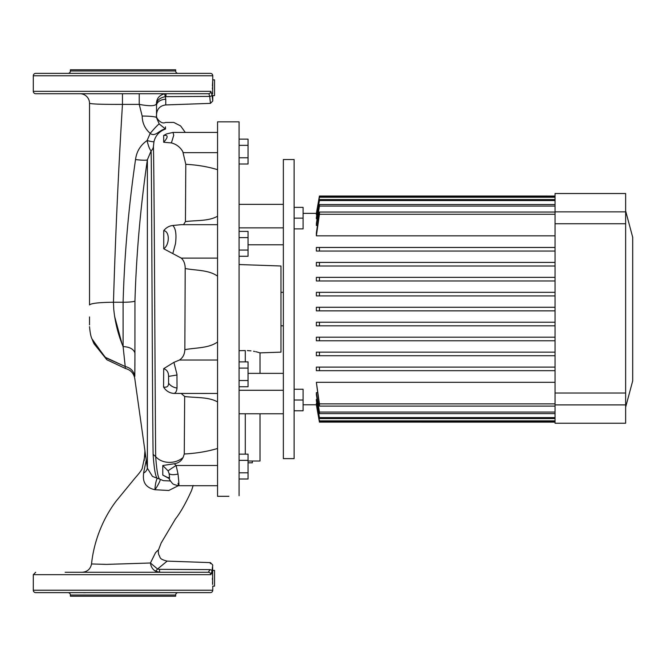 <?xml version="1.0" encoding="UTF-8"?>
<svg xmlns="http://www.w3.org/2000/svg" width="666" height="666" viewBox="0 0 666 666"><rect width="100%" height="100%" fill="white"/><g stroke="black" fill="none" stroke-linecap="round" stroke-linejoin="round"><path stroke-width="1" d="M212.762 75.774L33.3 75.774A2.389 2.389 0 0 1 35.689 73.377L210.364 73.377A2.389 2.389 0 0 1 212.762 75.774L212.637 93.989M212.429 85.989L212.762 79.87L214.552 79.87L214.552 95.604L212.762 95.604L212.762 100.982L210.448 103.372L165.767 104.928C160.131 105.653 157.051 108.841 156.527 114.494M212.596 93.373L212.521 92.025M212.421 89.003L212.412 87.737M33.3 75.774L33.3 91.325A2.389 2.389 0 0 0 35.689 93.715L65.135 93.715M33.3 91.325L210.814 91.325A2.389 2.339 90 0 1 208.475 93.715L35.689 93.715M209.99 99.267L210.115 100.483M210.448 103.372L209.748 96.395L165.31 96.645L164.61 93.831L166.067 93.715L165.859 96.612L168.856 96.603M159.524 73.377L162.754 73.335M161.513 73.302L160.339 73.343M67.999 73.377A2.389 2.389 0 0 0 70.388 70.987L70.388 69.788L175.674 69.788L175.674 70.987A2.389 2.389 0 0 0 178.063 73.377M158.192 73.377L87.87 73.377M65.135 73.377L83.192 73.343M116.175 104.404L122.461 104.371C118.423 170.329 115.426 236.28 113.461 302.239L113.736 309.074C115.035 322.202 118.157 334.707 123.102 346.586C129.604 346.903 133.55 349.034 134.948 352.988L134.807 376.332C134.765 379.262 134.765 379.262 134.807 376.332C134.765 379.262 134.765 379.262 134.807 376.332L134.898 367.765M134.915 366.233L134.948 301.074C136.372 253.746 140.518 206.643 147.377 159.773L151.124 150.857C149.742 149.642 148.393 146.204 147.086 140.559L150.208 133.367C144.98 128.788 142.299 123.019 142.174 116.051L139.227 104.371L122.461 104.371C102.348 104.462 91.375 104.096 89.527 103.288A9.574 9.574 0 0 0 79.962 93.715M173.901 362.362L176.956 374.317L177.023 388.037C176.656 391.375 175.608 393.165 173.868 393.423C169.439 393.065 166.009 390.942 163.578 387.046C166.925 387.67 168.59 386.347 168.573 383.075L168.573 376.398C168.598 372.352 166.975 369.772 163.703 368.656L173.901 362.362L179.445 360.031L217.549 360.031M172.785 225.491C175.741 228.413 176.632 234.532 175.458 243.831L172.794 253.588L163.744 248.784C169.772 244.705 169.805 231.235 163.736 230.661C166.109 227.647 169.122 225.924 172.785 225.491L181.069 224.683L217.549 224.683L217.549 243.831M171.395 142.915L163.694 142.266C168.265 137.104 168.257 134.823 163.669 135.431L166.741 133.858L173.043 132.417L173.726 135.323L171.395 142.915C176.315 144.189 180.111 147.069 182.775 151.565L185.797 164.302C197.228 164.91 207.809 166.7 217.549 169.672M168.44 477.489A9.574 5.669 145.5 0 0 168.881 478.379L162.779 475.074L169.064 478.221C169.68 478.746 169.68 477.156 169.064 473.468L168.123 470.895A9.574 0.466 -31.8 0 1 176.132 465.492L178.013 474.017C179.221 485.031 179.221 488.145 178.013 483.35M178.263 485.714L168.789 490.492L154.962 489.726C141.508 486.771 143.406 476.739 143.59 473.051L146.245 460.189M145.33 453.621L142.183 468.548C141.558 470.229 139.127 473.459 134.882 478.238L116.084 501.198C101.54 520.446 93.565 543.731 91.542 563.969L106.518 564.393L150.449 562.995C150.916 566.558 152.522 569.255 155.286 571.078L159.665 572.285L159.457 569.355L209.748 569.605L209.632 570.346M152.456 476.415L157.534 478.388A7.176 1.19 -81.8 0 0 155.32 485.489A7.176 1.19 -81.8 0 0 154.962 489.726A7.176 0.991 -59.8 0 0 157.675 485.489A7.176 0.991 -59.8 0 0 160.223 479.437M164.227 592.623L162.87 592.657M86.538 592.623L83.308 592.665M84.549 592.698L85.723 592.657M178.063 592.623A2.389 2.389 0 0 0 175.674 595.013L70.388 595.013A2.389 2.389 0 0 0 67.999 592.623M212.304 568.373L212.429 567.374M212.629 565.9L212.637 584.523M212.462 575.249L212.762 570.396L214.552 570.396L214.552 586.13L212.762 586.13L212.762 590.226A2.389 2.389 0 0 1 210.364 592.623L35.689 592.623A2.389 2.389 0 0 1 33.3 590.226L212.762 590.226M212.596 583.899L212.521 582.55M212.421 579.537L212.412 578.263M208.908 572.102L208.475 572.285A2.389 2.339 90 0 1 210.814 574.675L33.3 574.675L33.3 590.226M211.597 573.651L212.038 570.928A2.389 1.324 -175.1 0 0 209.748 569.605C210.639 560.414 210.639 560.414 209.748 569.605L208.475 572.285L180.927 572.285M175.674 595.013L175.674 596.212L70.388 596.212L70.388 595.013M159.457 569.355L157.542 569.014L167.149 561.113L210.448 562.628L212.762 565.018L212.038 570.928L210.814 574.675M210.389 563.111L210.331 563.619M65.135 572.285L208.475 572.285M167.149 561.113C158.233 558.841 160.881 557.375 158.724 554.72C158.217 551.814 158.192 550.099 158.658 549.575L155.544 552.663L150.449 562.995L157.542 569.014A5.986 1.557 -60.7 0 1 155.286 571.078M168.881 478.379L170.754 481.468C172.885 483.291 171.037 484.14 178.779 485.722L217.549 485.722L217.549 466.583M181.194 393.456L184.673 396.503L184.266 453.996L183.133 457.417C175.766 464.094 162.471 464.235 155.686 456.643L153.105 454.354C154.179 469.697 155.653 477.705 157.534 478.388A7.176 7.143 103.1 0 1 158.158 478.504L159.79 479.17M145.271 455.794L145.538 455.111M168.123 470.895L162.779 465.517L174.242 463.752L176.132 465.492L217.549 465.492M162.779 475.074L162.779 465.517M164.61 93.831C159.316 95.13 156.593 98.476 156.427 103.879C157.018 100.175 159.982 97.769 165.31 96.645L165.767 99.242A9.574 6.402 -0 0 0 156.527 105.644L156.527 117.674L159.207 123.976L165.526 129.029C159.399 131.235 155.553 135.448 153.971 141.658L153.421 146.395C154.346 183.133 155.003 392.224 155.686 456.643C156.751 471.478 158.233 479.02 160.115 479.279M147.361 468.098A7.176 6.685 -4.6 0 1 143.59 473.051M163.694 142.266L163.669 135.431M217.549 216.217C208.658 221.353 196.02 220.18 185.439 221.595L183.5 224.683M185.797 164.302L185.439 221.595M163.744 248.784L163.736 230.661M172.794 253.588L181.285 258.108C183.883 260.556 185.19 264.019 185.19 268.506C195.854 270.604 208.6 269.73 217.549 276.157M217.549 341.991C208.533 348.443 195.646 347.56 184.848 349.683C184.624 354.37 182.817 357.825 179.445 360.031M185.19 268.506L184.848 349.683M163.578 387.046L163.703 368.656M173.868 393.423L217.549 393.456M184.673 396.503C195.513 397.935 208.416 396.728 217.549 401.923M217.549 448.476C207.342 451.523 196.254 453.363 184.266 453.996M174.242 463.752C178.371 463.153 181.335 461.047 183.133 457.417M153.105 454.354C152.239 390.642 151.781 186.597 151.124 150.857A7.176 6.843 -1.6 0 0 153.421 146.395M159.207 123.976A14.361 1.041 129.8 0 0 150.208 133.367C155.22 137.596 159.89 129.279 165.526 129.029L165.468 126.848M153.971 141.658A7.176 0.783 14.9 0 1 147.086 140.559C140.426 145.18 136.572 151.515 135.531 159.565A11.963 1.34 -172.8 0 0 147.377 159.773L147.377 468.215L152.472 476.423M125.266 367.033L125.216 366.525C125.516 369.155 125.516 369.155 125.216 366.525L123.102 346.586L123.102 302.239A11.963 1.357 180 0 0 134.948 301.074M125.358 367.807L125.424 368.406M123.951 354.612L124.858 363.253M142.174 116.051A14.361 1.623 180 0 1 156.527 117.674L156.527 116.508M92.607 340.501L105.653 357.709L125.216 366.525L104.97 357.151L92.008 338.944L93.798 343.281L92.582 340.426M89.527 324.925L89.527 316.933M121.995 343.756L114.602 316.375M156.527 105.644L156.427 103.879C155.27 106.152 149.534 106.319 139.227 104.371L139.227 93.715M135.531 159.565C128.621 206.885 124.475 254.437 123.102 302.239L113.461 302.239C99.026 302.406 91.051 303.313 89.527 304.945L89.527 103.288M148.351 93.715L139.619 93.715M210.814 91.325L212.038 95.072A2.389 1.324 -4.9 0 1 209.748 96.395L208.899 93.889M122.461 104.371L122.461 93.715L158.192 93.715M180.927 93.715L208.475 93.715M212.038 95.072L212.762 100.982M252.339 461.014L252.339 462.812L248.052 462.812M260.023 373.368L260.023 352.872L280.96 352.139L280.96 266L239.086 264.535M239.086 350.682L245.279 350.574C264.344 353.047 264.344 353.047 245.279 350.574L245.279 361.879M260.023 352.872L257.609 352.164M257.501 352.131L255.727 351.698M254.687 351.473L253.538 351.248M251.007 350.874L247.361 350.591M239.086 495.737C225.774 496.428 225.774 496.428 239.086 495.737C225.774 496.428 225.774 496.428 239.086 495.737L239.086 121.836L217.549 121.836L217.549 496.312L228.913 496.312M260.023 413.777L260.023 461.014L248.052 461.014M283.35 373.368L248.052 373.368M283.35 244.78L248.052 244.78M239.086 454.145L248.052 454.145L248.052 472.802L239.086 472.802M248.052 460.364L239.086 460.364M248.052 472.802L248.052 479.012L239.086 479.012M239.086 361.879L248.052 361.879L248.052 380.527L239.086 380.527M248.052 368.098L239.086 368.098M248.052 380.527L248.052 386.746L239.086 386.746M239.086 231.393L248.052 231.393L248.052 250.05L239.086 250.05M248.052 237.612L239.086 237.612M248.052 250.05L248.052 256.26L239.086 256.26M239.086 139.127L248.052 139.127L248.052 157.775L239.086 157.775M248.052 145.346L239.086 145.346M248.052 157.775L248.052 163.994L239.086 163.994M280.96 292.324L283.35 292.324M280.96 325.824L283.35 325.824M319.43 422.119L555.053 422.136L319.43 422.119L316.367 404.77L319.43 422.136L316.525 404.77M625.64 404.903L555.053 404.903L555.053 423.235L625.64 423.235L625.64 210.947L632.7 237.287L632.7 380.86L625.64 407.201M555.053 211.855L625.64 211.855L625.64 193.523L555.053 193.523L555.053 404.903M283.35 309.074L283.35 458.624L294.114 458.624L294.114 159.524L283.35 159.524L283.35 309.074M316.833 403.305L316.367 403.879L319.43 421.362L555.053 421.362M317.133 399.384L316.367 399.384L316.367 400.566L319.43 418.581L555.053 418.581M317.432 392.64L316.367 392.64L316.367 394.547L319.43 413.611L555.053 413.611M555.053 382.317L316.367 382.317L319.43 406.11L555.053 406.11M316.367 370.687L319.43 370.687L319.43 367.099L555.053 367.099L316.367 367.099L316.367 370.687L555.053 370.687M316.367 355.736L319.43 355.736L319.43 352.139L555.053 352.139L316.367 352.139L316.367 355.736L555.053 355.736M555.053 337.187L316.367 337.187L316.367 340.776L555.053 340.776M316.367 325.824L319.43 325.824L319.43 322.236L555.053 322.236L316.367 322.236L316.367 325.824L555.053 325.824M319.43 310.864L319.43 307.276L555.053 307.276L316.367 307.276L316.367 310.864L555.053 310.864M316.367 292.324L555.053 292.324L316.367 292.324L316.367 295.912L555.053 295.912M316.367 277.364L555.053 277.364L316.367 277.364L316.367 280.96L555.053 280.96M316.367 262.412L555.053 262.412L316.367 262.412L316.367 266L555.053 266M316.367 247.461L555.053 247.461L316.367 247.461L316.367 251.049L555.053 251.049M555.053 212.038L319.43 212.038L316.367 232.95L316.367 235.831L555.053 235.831M555.053 204.537L319.43 204.537L316.367 223.601L316.367 225.499L317.432 225.499M555.053 199.567L319.43 199.567L316.367 217.582L316.367 218.764L317.133 218.764M555.053 196.778L319.43 196.778L316.367 214.269L316.833 214.835M303.088 213.361L316.367 213.361L319.43 196.029L316.525 213.378M319.43 196.029L555.053 196.029L319.43 196.012L316.367 213.361M316.367 214.835L319.43 197.261L555.053 197.261M316.367 218.764L319.43 200.549L555.053 200.549M316.367 225.499L319.43 206.085L555.053 206.085M316.367 235.831L319.43 214.277L555.053 214.277M555.053 403.871L319.43 403.871L316.367 382.317M316.367 340.776L319.43 340.776L319.43 337.187M555.053 412.054L319.43 412.054L316.367 392.64M555.053 417.599L319.43 417.599L316.367 399.384M555.053 420.887L319.43 420.887L316.367 403.305M319.43 420.887L319.43 421.362M319.43 417.599L319.43 418.581M319.43 412.054L319.43 413.611M319.43 292.324L319.43 295.912M319.43 277.364L319.43 280.96M319.43 262.412L319.43 266M319.43 403.871L319.43 406.11M319.43 247.461L319.43 251.049M319.43 212.038L319.43 214.277M319.43 204.537L319.43 206.085M319.43 199.567L319.43 200.549M319.43 196.778L319.43 197.261M294.114 389.244L303.088 389.244L303.088 410.78L294.114 410.78M303.088 400.016L294.114 400.016M294.114 207.359L303.088 207.359L303.088 228.896L294.114 228.896M303.088 218.132L294.114 218.132M70.388 70.987L175.674 70.987M169.064 478.221A9.574 8.092 150.5 0 0 169.68 479.678M169.064 473.468A9.574 3.588 -16.5 0 0 178.013 474.017M168.573 383.075A9.574 6.743 15.1 0 0 177.023 388.037M168.573 376.398L177.023 375M183.416 152.647L217.549 152.647M181.285 258.108L217.549 258.108M125.216 366.525C130.561 367.807 133.758 371.079 134.807 376.332C133.758 371.087 130.561 367.815 125.216 366.525M165.767 99.242L165.767 104.928M283.35 390.284L239.086 390.284M283.35 227.855L239.086 227.855M245.279 454.145L245.279 413.777M625.64 223.743L555.053 223.743M625.64 393.023L555.053 393.023M92.682 340.709L94.023 343.756L106.868 359.765L125.441 368.498C130.644 369.896 133.758 373.235 134.773 378.529L147.377 468.215M173.043 132.417L217.549 132.417L185.281 132.417L180.628 125.949L173.759 122.419L165.493 122.452C160.964 124.942 155.311 117.025 156.527 115.501M158.658 549.575L161.18 542.948L175.441 518.981C180.486 512.579 185.872 503.038 191.625 490.359L193.165 485.481M33.3 574.675L35.689 572.285M91.542 563.969C90.459 569.089 87.304 571.861 82.093 572.285L82.051 572.285M144.172 460.681L144.938 450.882M170.429 480.969L163.337 480.652L159.773 479.162M91.966 338.836C90.884 336.755 90.077 332.7 89.527 326.673M283.35 204.37L239.086 204.37L283.35 204.37M283.35 413.777L239.086 413.777M303.088 404.786L316.367 404.786"/></g></svg>
